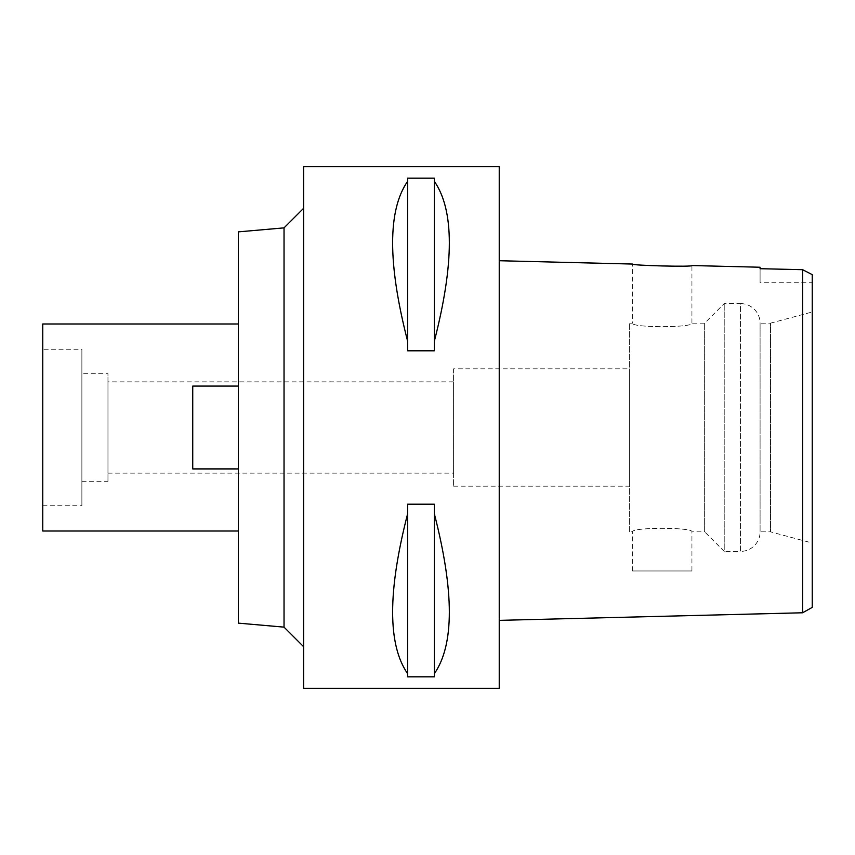 <?xml version="1.0" encoding="UTF-8"?>
<svg xmlns="http://www.w3.org/2000/svg" width="855" height="855" viewBox="0 0 855 855"><rect width="100%" height="100%" fill="white"/><g stroke="black" fill="none" stroke-linecap="round" stroke-linejoin="round"><path stroke-width="0.64" stroke-dasharray="4.28 3.21" d="M812.25 282.727L812.25 274.647L812.25 282.727L760.084 282.727L760.084 268.705L760.084 282.727M812.25 311.979L812.25 543.021L812.25 311.979L770.515 323.158L770.515 531.842L770.515 323.158L760.084 323.158L760.084 531.842L760.084 323.158A19.569 19.569 0 0 0 740.516 303.6L740.516 551.4A19.569 19.569 0 0 0 760.084 531.842L770.515 531.842L812.25 543.021M802.599 282.727L802.599 269.688L801.135 269.656M812.25 274.647L811.128 274.07M802.599 284.213L802.599 296.097M802.599 314.565L802.599 556.509M802.599 565.775L802.599 577.927M499.235 620.367L499.235 260.722L499.235 620.367M499.235 166.65L499.235 688.35M303.6 688.35L303.6 166.65M434.351 513.823L434.351 676.818L407.611 676.818L407.611 504.194L434.351 504.194L434.351 673.655C454.326 644.841 454.326 591.564 434.351 513.823L434.351 673.655M407.611 504.194L407.611 513.823C387.636 591.564 387.636 644.841 407.611 673.655L407.611 504.194M434.351 181.346L434.351 350.807L407.611 350.807L407.611 178.182L434.351 178.182L434.351 341.177C454.326 263.436 454.326 210.159 434.351 181.346L434.351 341.177M407.611 178.182L407.611 181.346C387.636 210.159 387.636 263.436 407.611 341.177L407.611 178.182M303.6 208.31L303.6 646.69L303.6 208.31M284.031 227.868L284.031 627.132M238.385 623.135L238.385 386.086L192.738 386.086L238.385 386.086L238.385 468.914L192.738 468.914L238.385 468.914L238.385 231.865M238.385 323.981L238.385 531.019L238.385 323.981M238.385 468.914L192.738 468.914L192.738 386.086L192.738 468.914L192.738 386.086L238.385 386.086M42.75 531.019L42.75 323.981M42.75 349.246L42.75 505.754L42.75 349.246L81.877 349.246L81.877 505.754L81.877 349.246M42.75 505.754L81.877 505.754M81.877 373.699L81.877 481.301L81.877 373.699L107.965 373.699L107.965 481.301L107.965 373.699M81.877 481.301L107.965 481.301M107.965 381.854L107.965 473.146L107.965 381.854L453.588 381.854L453.588 473.146L453.588 381.854M107.965 473.146L453.588 473.146M453.588 368.804L453.588 486.196L453.588 368.804L629.654 368.804L629.654 486.196L629.654 368.804M453.588 486.196L629.654 486.196M629.654 531.842L629.654 323.158L629.654 531.842L632.593 531.842C630.712 527.236 693.619 527.118 691.93 531.842L704.648 531.842L704.648 323.158L704.648 531.842L724.217 551.4L724.217 303.6L724.217 551.4L740.516 551.4L740.516 303.6L724.217 303.6L704.648 323.158L691.93 323.158C693.811 327.764 630.905 327.882 632.593 323.158C630.712 327.764 693.619 327.882 691.93 323.158L691.93 265.542M629.654 323.158L632.593 323.158L632.593 264.056M632.593 570.969L632.593 531.842C630.905 527.118 693.811 527.236 691.93 531.842L691.93 570.969L632.593 570.969L691.93 570.969M407.611 673.655L407.611 513.823M407.611 341.177L407.611 181.346"/><path stroke-width="1.28" d="M812.25 274.647L812.25 607.371L812.25 274.647L802.599 269.688L760.084 268.705L760.084 267.241L691.93 265.542C693.779 267.113 631.011 265.563 632.593 264.056L499.235 260.722M801.135 269.656L760.084 268.705L760.084 267.241M811.128 274.07L802.599 269.688L802.599 612.779L812.25 607.371M802.599 282.727L802.599 284.213M802.599 296.097L802.599 314.565M802.599 556.509L802.599 565.775M802.599 577.927L802.599 612.779L499.235 620.367M499.235 688.35L499.235 166.65L303.6 166.65L303.6 688.35L499.235 688.35M434.351 341.177L434.351 350.807L407.611 350.807L407.611 341.177C387.636 263.436 387.636 210.159 407.611 181.346L407.611 178.182L434.351 178.182L434.351 181.346C454.326 210.159 454.326 263.436 434.351 341.177L434.351 181.346M434.351 673.655L434.351 676.818L407.611 676.818L407.611 673.655C387.636 644.841 387.636 591.564 407.611 513.823L407.611 504.194L434.351 504.194L434.351 513.823C454.326 591.564 454.326 644.841 434.351 673.655L434.351 513.823M303.6 208.31L284.031 227.868L284.031 627.132L238.385 623.135L238.385 231.865L284.031 227.868M303.6 646.69L284.031 627.132M238.385 386.086L192.738 386.086L192.738 468.914L238.385 468.914M238.385 323.981L42.75 323.981L42.75 531.019L238.385 531.019M632.593 264.056C630.669 265.52 693.523 267.134 691.93 265.542M407.611 181.346L407.611 341.177M407.611 513.823L407.611 673.655"/></g></svg>
